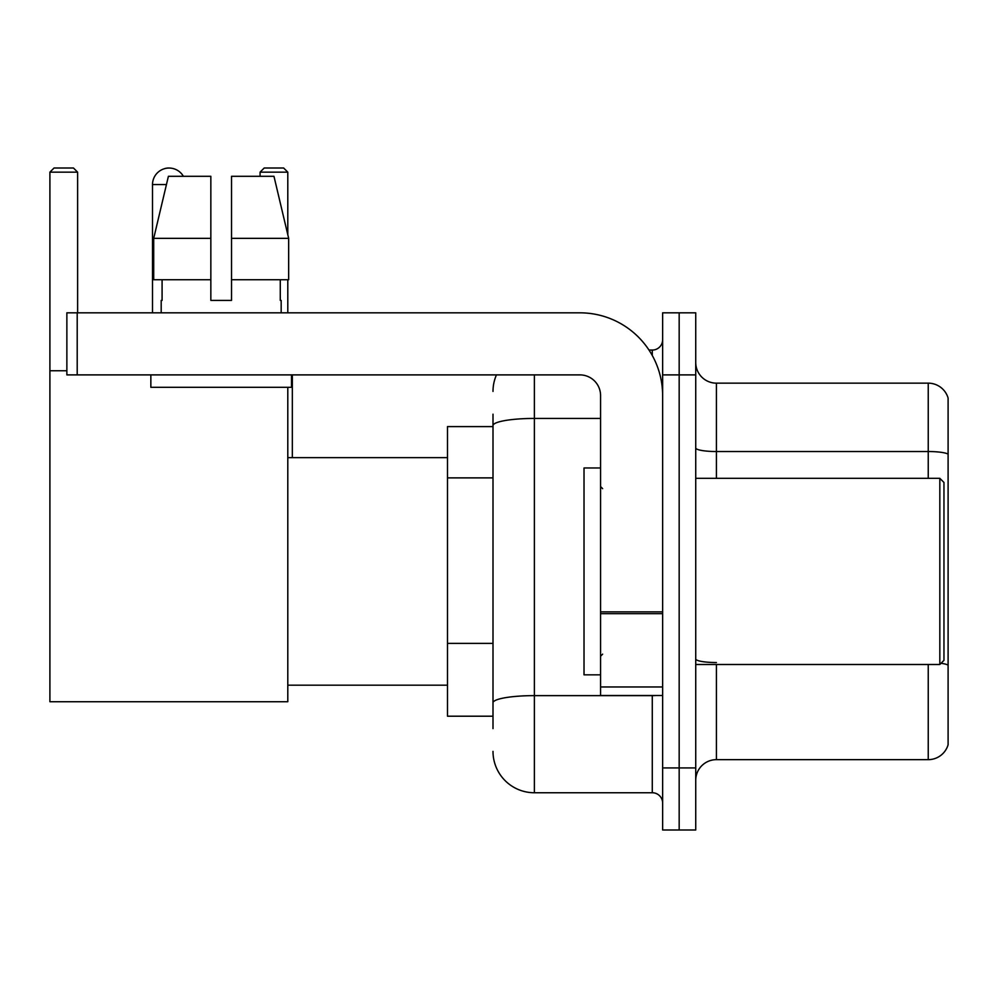 <?xml version="1.0" encoding="UTF-8"?>
<svg xmlns="http://www.w3.org/2000/svg" width="998" height="998" viewBox="0 0 998 998"><rect width="100%" height="100%" fill="white"/><g stroke="black" fill="none" stroke-linecap="round" stroke-linejoin="round"><path stroke-width="1.5" d="M493 426.595L447.491 426.595L447.491 716.202L493 716.202M493 728.615L493 414.182M662.635 767.924L662.635 829.987L679.176 829.987L679.176 767.924L679.176 829.987L695.731 829.987L695.731 767.924L679.176 767.924L679.176 374.886L679.176 767.924L662.635 767.924L662.635 374.886L679.176 374.886L679.176 312.823L679.176 374.886L695.731 374.886L695.731 767.924M695.731 374.886L695.731 312.823L662.635 312.823L662.635 374.886M534.379 374.886L534.379 792.749L652.28 792.749L652.28 695.519M648.987 350.061L652.28 350.061A10.342 10.342 0 0 0 662.635 339.719M493 465.467L493 425.622A41.367 7.186 180 0 1 534.379 418.436L600.571 418.436M662.635 803.091A10.342 10.342 0 0 0 652.28 792.749M493 391.428A41.367 41.367 0 0 1 496.455 374.886M534.379 792.749A41.367 41.367 0 0 1 493 751.369M695.731 780.336A20.684 20.684 0 0 1 716.414 759.653L928.24 759.653L928.24 664.493M948.1 398.052A20.684 20.684 0 0 0 928.24 383.157A20.684 20.684 0 0 1 948.1 398.052L948.1 744.758A20.684 20.684 0 0 1 928.24 759.653M948.1 454.115A20.684 3.593 180 0 0 928.24 451.533L928.24 383.157L716.414 383.157A20.684 20.684 0 0 1 695.731 362.474A20.684 20.684 0 0 0 716.414 383.157L716.414 478.316M231.524 300.41L210.84 300.41L231.524 300.41L210.84 300.41L231.524 300.41L231.524 176.297L273.963 176.297L288.659 238.347L288.659 279.727L231.524 279.727M287.798 172.155L260.079 172.155L264.208 168.013L283.657 168.013L287.798 172.155L287.798 234.68L288.659 238.347L231.524 238.347M152.507 312.823L152.507 184.568A16.554 16.554 0 0 1 183.383 176.297M287.798 387.299L287.798 701.731L49.9 701.731L49.9 172.155L54.042 168.013L73.478 168.013L77.619 172.155L49.9 172.155M77.619 312.823L77.619 172.155M49.9 370.745L66.866 370.745M287.798 279.727L287.798 312.823M260.079 172.155L260.079 176.297M164.932 168.537A13.448 13.448 0 0 1 168.637 168.013A13.448 13.448 0 0 1 168.837 168.026M662.635 695.519L600.571 695.519L600.571 611.874L662.635 611.874M662.635 395.57A82.747 82.747 0 0 0 579.888 312.823L77.208 312.823L77.208 374.886L579.888 374.886A20.684 20.684 0 0 1 600.571 395.57L600.571 611.874M77.208 374.886L66.866 374.886L66.866 312.823L77.208 312.823M161.189 300.41L162.088 300.41L161.189 300.41L161.189 312.823M281.174 300.41L280.276 300.41L281.174 300.41L281.174 312.823M280.276 279.727L280.276 300.41M210.84 238.347L153.704 238.347L168.4 176.297L210.84 176.297L210.84 300.41M162.088 300.41L162.088 279.727M150.848 374.886L150.848 387.299L291.516 387.299L291.516 374.886M210.84 279.727L153.704 279.727L153.704 238.347L168.4 176.297M288.659 279.727L288.659 238.347L273.963 176.297M939.829 478.316L943.958 482.446L943.958 660.352L939.829 664.493L939.829 478.316L695.731 478.316M600.571 467.975L584.017 467.975L584.017 674.835L600.571 674.835M493 477.88L447.491 477.88M493 643.373L447.491 643.373M655.873 695.519A10.342 1.796 0 0 1 652.28 695.631L534.379 695.631A41.367 7.186 180 0 0 493 702.817M652.28 355.513L652.28 350.061M716.414 664.493L716.414 759.653M928.24 478.316L928.24 451.533L716.414 451.533A20.684 3.593 0 0 1 695.731 447.94M948.1 665.117A20.684 3.593 180 0 0 941.014 663.296M716.414 662.535A20.684 3.593 -0 0 1 695.731 658.942M166.441 184.568L152.507 184.568M662.635 613.67L600.571 613.67M600.571 686.973L662.635 686.973M287.798 685.177L447.491 685.177M287.798 457.633L447.491 457.633M292.339 457.633L292.339 374.886M695.731 664.493L939.829 664.493M602.642 488.658L600.571 486.587M602.642 654.152L600.571 656.21"/></g></svg>
